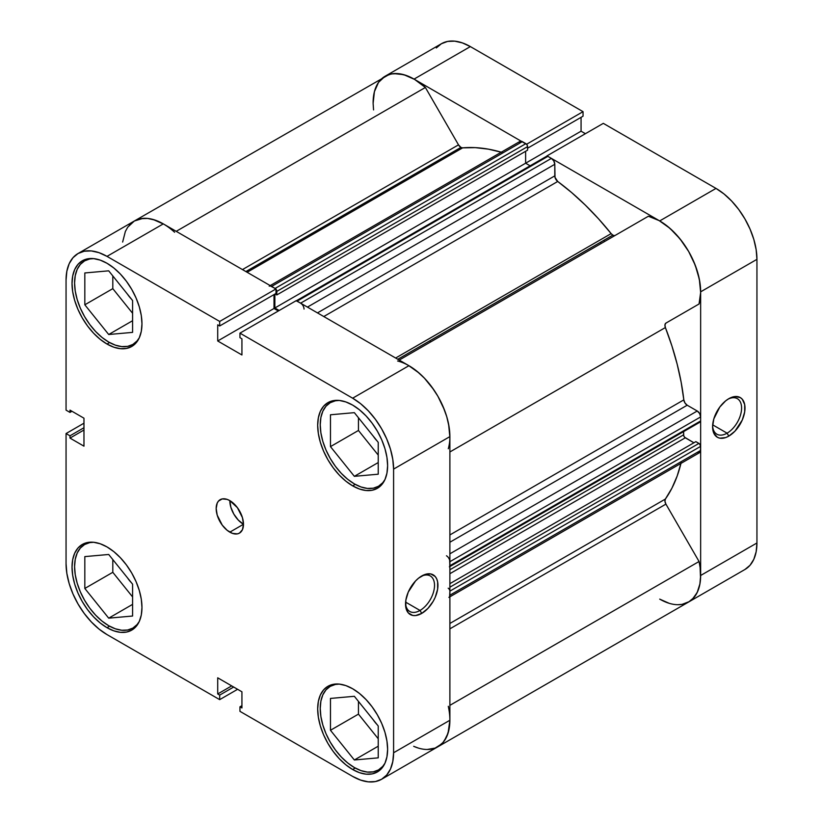 <?xml version="1.0" encoding="UTF-8"?>
<svg xmlns="http://www.w3.org/2000/svg" width="823" height="823" viewBox="0 0 823 823"><rect width="100%" height="100%" fill="white"/><g stroke="black" fill="none" stroke-linecap="round" stroke-linejoin="round"><path stroke-width="1.23" d="M139.324 621.375A48.248 27.859 60 0 1 132.832 628.103A48.248 27.859 60 0 1 108.708 625.717A48.248 27.859 60 0 1 77.187 583.198A48.248 27.859 60 0 1 84.584 544.538A48.248 27.859 60 0 1 93.657 542.275L89.748 542.614L84.584 544.538L80.335 548.056L77.187 553.046L75.243 559.311L74.584 566.625L75.243 574.691L77.187 583.198L80.335 591.83L84.584 600.245L89.748 608.135L95.653 615.182L102.052 621.118L108.708 625.717L115.364 628.803L121.763 630.253L127.658 630.017L132.832 628.103L137.071 624.585L139.324 621.386M139.324 337.728A48.248 27.859 60 0 1 132.832 344.456A48.248 27.859 60 0 1 108.708 342.059A48.248 27.859 60 0 1 77.187 299.541A48.248 27.859 60 0 1 84.584 260.881A48.248 27.859 60 0 1 93.657 258.628L89.748 258.967L84.584 260.881L80.335 264.399L77.187 269.388L75.243 275.664L74.584 282.968L75.243 291.033L77.187 299.541L80.335 308.172L84.584 316.598L89.748 324.478L95.653 331.525L102.052 337.461L108.708 342.059L115.364 345.146L121.763 346.606L127.658 346.37L132.832 344.456L137.071 340.938L139.324 337.728M384.969 479.552A48.248 27.859 60 0 1 378.477 486.28A48.248 27.859 60 0 1 354.353 483.883A48.248 27.859 60 0 1 322.832 441.365A48.248 27.859 60 0 1 330.229 402.704A48.248 27.859 60 0 1 339.302 400.451L333.222 400.688L327.914 402.642A49.452 28.558 60 0 1 352.645 405.091L345.825 401.933L339.261 400.441L335.393 400.791L330.229 402.704L325.98 406.223L322.832 411.222L320.888 417.487L320.24 424.791L320.888 432.857L322.832 441.365L325.98 449.996L330.229 458.421L335.393 466.302L341.298 473.348L347.697 479.284L354.353 483.883L361.009 486.969L367.408 488.43L373.303 488.193L378.477 486.28L382.716 482.762L384.969 479.552M384.969 763.199A48.248 27.859 60 0 1 378.477 769.927A48.248 27.859 60 0 1 354.353 767.54A48.248 27.859 60 0 1 322.832 725.022A48.248 27.859 60 0 1 330.229 686.361A48.248 27.859 60 0 1 339.302 684.098L333.222 684.335L327.914 686.3A49.452 28.558 60 0 1 352.645 688.748L345.825 685.58L339.261 684.098L335.393 684.448L330.229 686.361L325.98 689.88L322.832 694.869L320.888 701.134L320.24 708.449L320.888 716.514L322.832 725.022L325.98 733.653L330.229 742.068L335.393 749.959L341.298 757.006L347.697 762.942L354.353 767.54L361.009 770.626L367.408 772.077L373.303 771.84L378.477 769.927L382.716 766.408L384.969 763.209L386.944 756.81L387.612 749.321L386.944 741.05L384.958 732.326L381.728 723.479L377.376 714.848L372.078 706.772L366.029 699.55L359.466 693.46L352.645 688.748A49.452 28.558 60 0 1 384.958 732.326A49.452 28.558 60 0 1 377.376 771.953L381.728 768.353L384.958 763.23M229.823 500.631A19.299 11.141 -120 0 0 243.474 524.272L229.823 532.152A19.299 11.141 60 0 1 217.21 515.147A19.299 11.141 60 0 1 220.173 499.674A19.299 11.141 60 0 1 229.823 500.631L227.158 499.396L222.241 498.913L218.476 501.084L217.21 503.079L216.171 508.511L217.21 515.147L222.241 525.115L227.158 530.31L232.487 533.386L237.405 533.87L239.472 533.109L242.435 529.703L243.474 524.272L242.435 517.636L237.405 507.668L229.823 500.631A19.299 11.141 60 0 1 242.435 517.636A19.299 11.141 60 0 1 239.472 533.109A19.299 11.141 60 0 1 229.823 532.152L243.474 524.272L238.248 520.054L233.825 514.087L230.862 507.266L229.823 500.631M420.028 610.45A20.503 11.841 120 0 0 434.523 585.811A20.503 11.841 120 0 0 420.862 576.511A20.503 11.841 -60 0 1 430.285 575.946A20.503 11.841 -60 0 1 433.423 592.375A20.503 11.841 -60 0 1 420.028 610.45L405.616 602.127L420.028 610.45A20.503 11.841 -60 0 1 409.772 611.458A20.503 11.841 -60 0 1 405.554 603.022A20.503 11.841 120 0 0 420.028 610.45L421.736 613.402L420.028 610.45M421.736 575.977A22.921 13.23 -60 0 1 437.939 585.328A22.921 13.23 -60 0 1 421.736 613.402L427.939 608.392L433.196 601.304L435.213 597.303L437.63 589.165L437.63 581.861L436.704 578.888L435.213 576.511L430.738 573.929L424.894 574.505L418.578 578.158L415.533 580.976L408.259 592.076L405.842 600.214L405.842 607.518L408.259 612.868L412.735 615.45L415.533 615.563L421.736 613.402A22.921 13.23 -60 0 1 405.533 604.041A22.921 13.23 -60 0 1 421.736 575.977L421.736 575.977M107 344.035A49.452 28.558 60 0 1 74.687 300.457A49.452 28.558 60 0 1 82.269 260.819A49.452 28.558 60 0 1 107 263.267L100.18 260.109L93.616 258.617L87.567 258.864L82.269 260.819L77.918 264.43L74.687 269.543L72.702 275.972L72.033 283.462L72.702 291.733L74.687 300.457L77.918 309.304L82.269 317.925L87.567 326.011L93.616 333.233L100.18 339.323L107 344.035L113.821 347.193L120.384 348.685L126.423 348.448L131.731 346.483L136.073 342.872L139.303 337.759L141.299 331.33L141.968 323.84L141.299 315.579L139.303 306.856L136.073 298.008L131.731 289.377L126.423 281.291L120.384 274.069L113.821 267.989L107 263.267A49.452 28.558 60 0 1 139.303 306.856A49.452 28.558 60 0 1 131.731 346.483A49.452 28.558 60 0 1 107 344.035L109.572 342.553L107 344.035M107 627.682A49.452 28.558 60 0 1 74.687 584.104A49.452 28.558 60 0 1 82.269 544.476A49.452 28.558 60 0 1 107 546.925L100.18 543.756L93.616 542.275L87.567 542.511L82.269 544.476L77.918 548.087L74.687 553.2L72.702 559.619L72.033 567.119L72.702 575.38L74.687 584.104L77.918 592.951L82.269 601.582L87.567 609.658L93.616 616.89L100.18 622.97L107 627.682L113.821 630.85L120.384 632.342L126.423 632.095L131.731 630.13L136.073 626.529L139.303 621.406L141.299 614.987L141.968 607.497L141.299 599.226L139.303 590.503L136.073 581.655L131.731 573.024L126.423 564.948L120.384 557.727L113.821 551.636L107 546.925A49.452 28.558 60 0 1 139.303 590.503A49.452 28.558 60 0 1 131.731 630.13A49.452 28.558 60 0 1 107 627.682L109.572 626.2L107 627.682M352.645 769.505A49.452 28.558 60 0 1 320.342 725.927A49.452 28.558 60 0 1 327.914 686.3L323.573 689.911L320.342 695.024L318.347 701.443L317.678 708.942L318.347 717.203L320.342 725.927L323.573 734.774L327.914 743.406L333.222 751.481L339.261 758.713L345.825 764.793L352.645 769.505L359.466 772.674L366.029 774.165L372.078 773.918L377.376 771.953A49.452 28.558 60 0 1 352.645 769.505L355.217 768.024L352.645 769.505M352.645 485.858A49.452 28.558 60 0 1 320.342 442.28A49.452 28.558 60 0 1 327.914 402.642L323.573 406.253L320.342 411.366L318.347 417.796L317.678 425.285L318.347 433.556L320.342 442.28L323.573 451.127L327.914 459.759L333.222 467.834L339.261 475.056L345.825 481.146L352.645 485.858L359.466 489.016L366.029 490.508L372.078 490.271L377.376 488.306L381.728 484.696L384.958 479.583L386.944 473.153L387.612 465.664L386.944 457.403L384.958 448.679L381.728 439.832L377.376 431.201L372.078 423.115L366.029 415.893L359.466 409.813L352.645 405.091A49.452 28.558 60 0 1 384.958 448.679A49.452 28.558 60 0 1 377.376 488.306A49.452 28.558 60 0 1 352.645 485.858L355.217 484.377L352.645 485.858M377.057 440.891A20.503 11.841 60 0 1 373.272 436.18L377.057 440.891M377.057 724.549A20.503 11.841 60 0 1 373.272 719.827L377.057 724.549M131.413 582.725A20.503 11.841 60 0 1 127.616 578.003L131.413 582.725M131.413 299.068A20.503 11.841 60 0 1 127.616 294.356L131.413 299.068M163.849 224.206L153.057 219.463L147.883 218.455L142.986 218.373L134.344 221.006A57.898 33.424 -120 0 1 163.293 223.877L107 256.375A57.898 33.424 60 0 0 78.051 253.515A57.898 33.424 60 0 0 66.056 280.015L66.056 410.142L69.986 412.405L71.961 411.263L69.986 412.405L69.986 410.121L83.967 418.197L83.967 446.169L69.986 438.093L69.986 435.809L66.056 433.546L66.056 563.662A57.898 33.424 60 0 0 107 634.584L219.69 699.643L219.69 695.106L233.681 687.03L219.69 695.106L217.714 693.964L217.714 677.813L241.931 691.804L241.931 707.955L239.956 706.813L239.956 711.339L239.956 706.813L241.931 707.955L241.931 691.804L217.714 677.813L217.714 693.964L219.69 695.106L219.69 699.643L107 634.584L99.007 629.06L91.332 621.931L84.255 613.485L78.051 604.02L72.959 593.918L69.173 583.558L66.848 573.343L66.056 563.662L66.056 433.546L69.986 435.809L69.986 438.093L83.967 446.169L83.967 418.197L69.986 410.121L69.986 412.405L66.056 410.142L66.056 280.015L66.848 271.251L69.173 263.72L72.959 257.733L78.051 253.515L84.255 251.21L91.332 250.933L99.007 252.671L107 256.375L219.69 321.443L275.983 288.935L163.293 223.877L107 256.375L219.69 321.443L219.69 325.97L217.714 324.828L217.714 340.979L241.931 354.97L241.931 338.809L239.956 337.667L239.956 333.14L352.645 398.198L360.639 403.723L368.313 410.842L375.391 419.298L381.594 428.762L386.687 438.865L390.472 449.224L392.797 459.44L393.589 469.11L393.589 752.767L392.797 761.532L390.472 769.052L386.687 775.05L381.594 779.268L375.391 781.572L368.313 781.85L360.639 780.101L352.645 776.408L239.956 711.339L352.645 776.408A57.898 33.424 60 0 0 381.594 779.268L437.887 746.77L442.98 742.541L446.766 736.554L449.101 729.034L449.883 720.259L449.883 436.612L449.101 426.931L446.766 416.726L442.98 406.367L437.887 396.264L431.684 386.8L424.606 378.343L416.932 371.224L408.938 365.7L296.249 300.642L239.956 333.14L352.645 398.198L408.938 365.7L296.249 300.642L239.956 333.14L239.956 337.667L241.931 338.809L241.931 354.97L217.714 340.979L217.714 324.828L219.69 325.97L275.983 293.472L275.983 288.935L163.293 223.877L155.31 220.173L147.626 218.434L140.548 218.712L134.344 221.006L129.252 225.235M66.056 433.546L83.967 423.197L66.056 433.546M278.339 310.981L274.008 308.481L274.008 294.613L274.008 308.481L217.714 340.979L274.008 308.481L278.339 310.981M393.589 469.11L449.883 436.612L449.883 720.259L393.589 752.767L393.589 469.11L449.883 436.612A57.898 33.424 -120 0 0 408.938 365.7L352.645 398.198A57.898 33.424 60 0 1 393.589 469.11M219.69 699.643L237.6 689.304L219.69 699.643M448.288 706.278A57.898 33.424 60 0 1 437.887 746.77A57.898 33.424 -120 0 0 449.883 720.259L393.589 752.767A57.898 33.424 60 0 1 381.594 779.268M358.447 417.745L358.447 430.47L378.23 455.088L358.447 430.47L358.447 417.745M358.447 701.391L358.447 714.127L378.23 738.745L358.447 714.127L358.447 701.391M112.802 559.568L112.802 572.304L132.585 596.922L112.802 572.304L112.802 559.568M112.802 275.921L112.802 288.647L132.585 313.265L112.802 288.647L112.802 275.921M69.986 438.093L83.967 430.018L69.986 438.093M69.986 435.809L83.967 427.734L69.986 435.809M239.956 706.813L241.931 705.671L239.956 706.813M217.714 693.964L231.695 685.888L217.714 693.964M275.983 288.935L275.983 293.472L219.69 325.97L219.69 321.443L275.983 288.935M330.465 698.429L330.465 730.279L358.447 714.127L330.465 730.279L354.353 759.989L378.23 746.194L354.353 759.989L378.23 757.849L378.23 726.009L354.353 696.299L330.465 698.429L330.465 730.279L354.353 759.989L378.23 757.849L378.23 726.009L354.353 696.299L330.465 698.429M330.465 414.782L330.465 446.622L358.447 430.47L330.465 446.622L354.353 476.332L378.23 462.547L354.353 476.332L378.23 474.202L378.23 442.363L354.353 412.652L330.465 414.782L330.465 446.622L354.353 476.332L378.23 474.202L378.23 442.363L354.353 412.652L330.465 414.782M84.82 272.958L84.82 304.798L112.802 288.647L84.82 304.798L108.708 334.508L132.585 320.723L108.708 334.508L132.585 332.379L132.585 300.539L108.708 270.829L84.82 272.958L84.82 304.798L108.708 334.508L132.585 332.379L132.585 300.539L108.708 270.829L84.82 272.958M84.82 556.605L84.82 588.455L112.802 572.304L84.82 588.455L108.708 618.166L132.585 604.37L108.708 618.166L132.585 616.026L132.585 584.186L108.708 554.476L84.82 556.605L84.82 588.455L108.708 618.166L132.585 616.026L132.585 584.186L108.708 554.476L84.82 556.605M712.615 425.738A20.503 11.841 120 0 0 727.09 433.165L728.797 436.118A22.921 13.23 -60 0 1 712.595 426.767A22.921 13.23 -60 0 1 728.797 398.692L725.629 400.883L719.796 407.046L713.819 418.897L712.595 426.767L713.819 433.217L717.337 437.26L719.796 438.165L725.629 437.589L728.797 436.118L735.001 431.118L742.274 420.028L744.692 411.881L744.692 404.587L742.274 399.237L740.258 397.56L735.001 396.542L728.797 398.692A22.921 13.23 -60 0 1 745 408.054A22.921 13.23 -60 0 1 728.797 436.118L727.09 433.165A20.503 11.841 -60 0 1 716.833 434.184A20.503 11.841 -60 0 1 712.615 425.738M712.667 424.843L727.09 433.165L712.667 424.843M600.358 242.332A193.004 111.424 60 0 1 601.253 243.443L600.358 242.332M604.668 241.478A193.004 111.424 -120 0 0 603.763 240.367L604.668 241.478L603.763 240.367A193.004 111.424 -120 0 1 604.668 241.478M744.949 569.485L688.656 601.994A57.898 33.424 60 0 0 700.651 575.483L756.944 542.985L700.651 575.483L700.651 291.836L756.944 259.338L756.944 542.985A57.898 33.424 -120 0 1 744.949 569.485L750.041 565.267L753.827 559.28L756.152 551.749L756.944 542.985L756.944 259.338L756.152 249.657L753.827 239.442L750.041 229.082L744.949 218.98L738.745 209.515L731.668 201.069L723.993 193.94L716 188.416L659.707 220.924L547.017 155.856L603.31 123.357L716 188.416L603.31 123.357L547.017 155.856L659.707 220.924L667.69 226.438L675.374 233.567L682.452 242.024L688.656 251.478L693.748 261.591L697.534 271.94L699.859 282.155L700.651 291.836L700.651 575.483L699.859 584.258L697.534 591.778L693.748 597.765L688.656 601.994A57.898 33.424 60 0 1 659.707 599.123L669.099 603.28M380.02 80.459L385.113 76.23L391.316 73.936L398.394 73.648L406.068 75.397L414.062 79.101L526.751 144.437L414.062 79.101L470.355 46.592L462.361 42.899L454.687 41.15L447.609 41.428L441.406 43.732L436.313 47.95M585.4 133.696L581.069 131.196L581.069 117.329L581.069 131.196L525.619 163.211L581.069 131.196L585.4 133.696M583.044 116.187L583.044 111.661L470.355 46.592L583.044 111.661L526.751 144.159L583.044 111.661L583.044 116.187L527.584 148.212L583.044 116.187M470.355 46.592A57.898 33.424 -120 0 0 441.406 43.732L385.113 76.23A57.898 33.424 60 0 1 414.062 79.101L470.355 46.592M373.117 102.741A57.898 33.424 60 0 1 385.113 76.23L378.508 82.403L374.414 91.672L373.117 103.389L373.56 109.912M716 188.416L659.707 220.924A57.898 33.424 60 0 1 700.651 291.836L756.944 259.338A57.898 33.424 -120 0 0 716 188.416M727.923 399.227A20.503 11.841 -60 0 1 737.346 398.661A20.503 11.841 -60 0 1 740.484 415.101A20.503 11.841 -60 0 1 727.09 433.165A20.503 11.841 120 0 0 741.585 408.537A20.503 11.841 120 0 0 727.923 399.227M430.666 341.936L429.76 340.825A193.004 111.424 -120 0 1 430.666 341.936M614.153 235.573L612.847 235.121L397.807 359.27L612.847 235.121A4.825 2.788 -120 0 0 615.223 235.378M385.113 76.23A57.898 33.424 -120 0 1 425.378 87.475L176.204 231.335L425.378 87.475L458.504 144.858A4.825 2.788 -120 0 0 460.921 147.399L245.882 271.559L460.921 147.399A4.825 2.788 -120 0 0 462.629 147.862L247.126 272.279L462.629 147.862L460.921 147.399L458.504 144.858L425.378 87.475L414.617 79.43L403.826 74.687L393.754 73.597L389.207 74.451L134.344 221.006L127.74 227.179L125.363 231.458L122.648 242.044M301.928 304.212L300.621 303.162L551.379 158.386A4.825 2.788 -120 0 1 554.795 164.291L307.442 307.102L554.795 164.291L554.795 175.875L317.472 312.894L554.795 175.875A4.825 2.788 -120 0 0 557.727 181.472L571.687 192.613L585.318 205.092L598.516 218.795L611.139 233.609A4.825 2.788 -120 0 0 612.847 235.121L611.139 233.609L395.647 358.026L611.139 233.609A209.886 121.176 -120 0 0 557.727 181.472L323.789 316.536L557.727 181.472L555.011 177.377L554.795 164.291L553.797 160.927L551.379 158.386L547.881 156.36L546.307 156.668M501.279 152.193A209.886 121.176 -120 0 0 462.629 147.862L475.252 147.636L488.451 149.158L502.081 152.42M677.977 604.699L682.092 604.36L689.355 601.572L692.41 599.165L697.194 592.509L699.972 583.682L700.558 578.6L700.095 567.428L699.056 561.502L665.92 504.118L664.953 501.279L665.385 499.047L449.883 623.464L665.385 499.047A209.886 121.176 -120 0 0 680.96 463.4M449.883 534.94L683.82 399.875A209.886 121.176 -120 0 0 665.385 327.554L449.883 451.971L665.385 327.554L664.953 324.818L665.92 323.11L699.056 303.975L700.64 292.474L699.344 279.264L695.26 265.273L688.656 251.478L680.014 238.876L669.943 228.331L659.151 220.605L648.39 216.233L399.217 360.083L648.39 216.233A57.898 33.424 -120 0 1 688.656 251.478A57.898 33.424 -120 0 1 699.056 303.975L665.92 323.11A4.825 2.788 -120 0 0 665.385 327.554L671.897 345.897L677.164 364.178L681.156 382.222L683.82 399.875A4.825 2.788 -120 0 0 687.205 405.214L684.962 402.961L683.82 399.875L449.883 534.94M414.391 746.626A57.898 33.424 60 0 0 437.887 746.77L688.656 601.994A57.898 33.424 -120 0 0 699.056 561.502L665.92 504.118L449.883 628.844L665.92 504.118A4.825 2.788 -120 0 1 665.385 499.047L671.897 488.224L677.164 476.033L681.156 462.588M697.235 452.372L698.542 452.825L700.394 451.765L700.651 446.364L699.591 443.936L695.867 441.642L449.883 583.661L695.867 441.642L698.943 443.412L449.883 587.2L698.943 443.412A2.418 1.389 -120 0 1 700.651 446.364L449.883 591.14L449.749 590.317M693.912 442.774L684.643 437.27L683.718 435.676L683.594 431.622L683.594 434.842L449.883 569.773L683.594 434.842A2.418 1.389 -120 0 0 685.292 437.795L449.883 573.713L685.292 437.795L693.912 442.774M698.943 421.942L700.147 422.055L700.651 420.954L700.651 416.922L699.653 413.558L697.235 411.006L687.205 405.214L697.235 411.006L449.883 553.817L697.235 411.006A4.825 2.788 -120 0 1 700.651 416.922L700.651 420.954L449.883 565.73L449.625 560.041M530.125 165.804L525.619 163.211L525.619 151.288L525.619 163.211L530.125 165.804M275.983 289.212A2.418 1.389 60 0 1 276.816 291.393L275.767 288.966L271.621 286.414L522.379 141.638L525.876 143.655A2.418 1.389 -120 0 1 527.584 146.607L276.816 291.393L276.816 294.932L276.816 291.393L527.584 146.607L527.584 150.156L276.816 294.932L275.129 293.965L276.816 294.932L527.584 150.156L527.461 145.784L526.535 144.179L521.072 141.186L519.231 142.256M413.671 746.317L418.331 748.066M427.219 749.486L435.13 748.086L441.653 743.951L444.276 740.916L448.072 733.118L449.883 720.187M449.625 596.541L449.883 591.14L449.883 595.183L700.651 450.407L700.651 446.364L449.883 591.14A2.418 1.389 60 0 0 448.175 588.188M449.749 566.409L449.883 561.697L700.651 416.922L449.883 561.697A4.825 2.788 60 0 0 446.467 555.782M449.883 437.26L448.586 424.04L446.868 417.086L444.492 410.049L437.887 396.264L433.793 389.752L424.349 378.076L419.174 373.107L408.383 365.381M304.026 309.067A4.825 2.788 60 0 0 300.621 303.162L551.379 158.386L547.881 156.36L297.124 301.136L300.621 303.162L296.465 300.909M279.192 310.487L274.861 307.987L274.861 294.12L274.861 307.987L525.619 163.211L274.861 307.987L279.192 310.487M275.119 288.431L525.876 143.655L275.119 288.431L270.314 285.962M397.622 361.009A57.898 33.424 60 0 1 437.887 396.264A57.898 33.424 60 0 1 448.288 448.761M699.056 561.502L449.883 705.352L699.056 561.502M78.051 253.515L134.344 221.006A57.898 33.424 60 0 1 174.61 232.251M458.504 144.858L242.466 269.584L458.504 144.858M449.883 542.234L687.205 405.214L449.883 542.234M449.883 596.809L699.653 452.609A4.825 2.788 -120 0 0 700.651 450.407L449.883 595.183A4.825 2.788 60 0 1 448.885 597.395M700.651 420.954L449.883 565.73A2.418 1.389 60 0 1 449.379 566.841L700.147 422.055A2.418 1.389 -120 0 0 700.651 420.954M269.203 286.178A4.825 2.788 60 0 1 271.621 286.414L522.379 141.638A4.825 2.788 -120 0 0 519.971 141.402L270.201 285.602M296.249 300.909A2.418 1.389 60 0 1 297.124 301.136L547.881 156.36A2.418 1.389 -120 0 0 546.678 156.247L295.91 301.023M136.556 625.953L132.832 628.103M136.556 342.306L132.832 344.456M382.201 484.13L378.477 486.28M382.201 767.777L378.477 769.927M333.953 684.211L330.229 686.361M333.953 400.554L330.229 402.704M88.298 258.731L84.584 260.881M88.298 542.388L84.584 544.538"/></g></svg>
